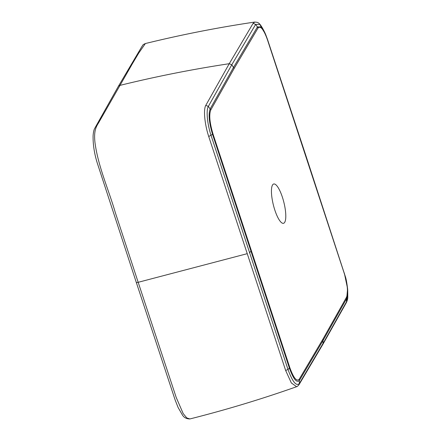 <?xml version="1.0" encoding="UTF-8"?>
<svg xmlns="http://www.w3.org/2000/svg" width="441" height="441" viewBox="0 0 441 441"><rect width="100%" height="100%" fill="white"/><g stroke="black" fill="none" stroke-linecap="round" stroke-linejoin="round"><path stroke-width="0.66" d="M305.982 155.927L344.261 273.409L267.378 39.58C263.652 29.288 260.526 25.457 258.007 28.092L257.428 26.951L261.028 26.895L265.669 34.525L267.422 39.194L305.982 155.927M344.333 273.122L347.591 288.651L346.703 298.48L323.275 340.099L299.422 380.451C296.738 383.24 293.408 379.161 289.434 368.202L212.54 134.34L208.725 136.506C204.652 124.224 203.273 109.511 205.798 105.355L229.248 63.702L253.112 23.329L254.777 22.056C218.019 27.496 181.554 34.663 145.381 43.538C142.063 45.032 143.16 45.048 141.941 46.443L118.271 86.491L94.55 128.695C94.462 128.893 93.47 130.503 93.09 135.822C92.952 144.422 94.297 153.341 97.125 162.58L136.252 282.284A2.508 0.645 -18.2 0 0 138.176 282.306L176.213 397.468L183.208 413.614L186.791 417.936L189.884 418.95C225.941 409.871 261.507 399.122 296.6 386.713L291.352 382.964L285.669 370.512L208.725 136.506M258.007 28.092L234.16 68.427L210.732 110.046C208.94 114.886 209.684 122.835 212.975 133.899L289.853 367.722L287.99 369.431C292.532 381.934 296.341 386.597 299.411 383.422L323.275 343.059L346.714 301.418L347.723 290.184L347.778 297.394C347.784 298.706 347.348 300.382 346.466 302.432L346.505 297.256C348.296 292.422 347.547 284.467 344.261 273.409M346.461 302.443L322.983 344.162L323.077 338.875L346.505 297.256M284.732 222.253A20.264 5.413 76 0 0 283.166 199.707A20.264 5.413 76 0 0 273.729 183.985A20.264 5.413 76 0 0 272.499 185.049A20.264 5.413 76 0 0 274.07 207.601A20.264 5.413 76 0 0 283.508 223.317A20.264 5.413 76 0 0 284.732 222.253M289.853 367.722C293.585 378.014 296.71 381.845 299.23 379.21L323.077 338.875M210.732 110.046L210.148 108.916L233.581 67.297L257.428 26.951L255.642 24.426L231.784 64.783L208.339 106.424C205.986 110.294 207.264 124.026 211.074 135.475L287.99 369.431L285.669 370.512M265.052 33.081L259.755 24.365L255.642 24.426L253.112 23.329M145.376 43.543L138.7 53.129L132.333 63.807L98.751 122.548C96.414 126.346 93.63 130.354 94.964 142.437C98.056 166.356 108.651 189.547 115.36 212.716L138.176 282.306L247.092 253.707M136.252 282.185A2.508 0.645 -18.2 0 0 136.252 282.29L175.16 400.037L178.109 407.512L182.392 414.937C183.908 417.555 186.405 418.895 189.884 418.95M251.298 251.012L249.424 252.649M299.059 384.596L299.411 383.422L299.23 379.21M234.16 68.427L231.784 64.783L229.248 63.702C192.276 69.309 155.756 76.558 119.693 85.444A2.508 2.326 -150 0 0 118.276 86.491M212.975 133.899L212.54 134.34C209.04 122.554 208.246 114.081 210.148 108.916L208.339 106.424L205.798 105.355M267.378 39.58L267.422 39.194L267.378 39.58M347.723 290.184L347.591 288.651C346.841 282.764 346.13 278.839 345.446 276.876L305.999 155.96L267.439 39.232L265.058 33.086C259.126 20.837 257.665 22.596 254.771 22.05M322.983 344.162L299.059 384.624M299.07 384.602C296.694 387.369 296.854 386.388 296.595 386.713"/></g></svg>
